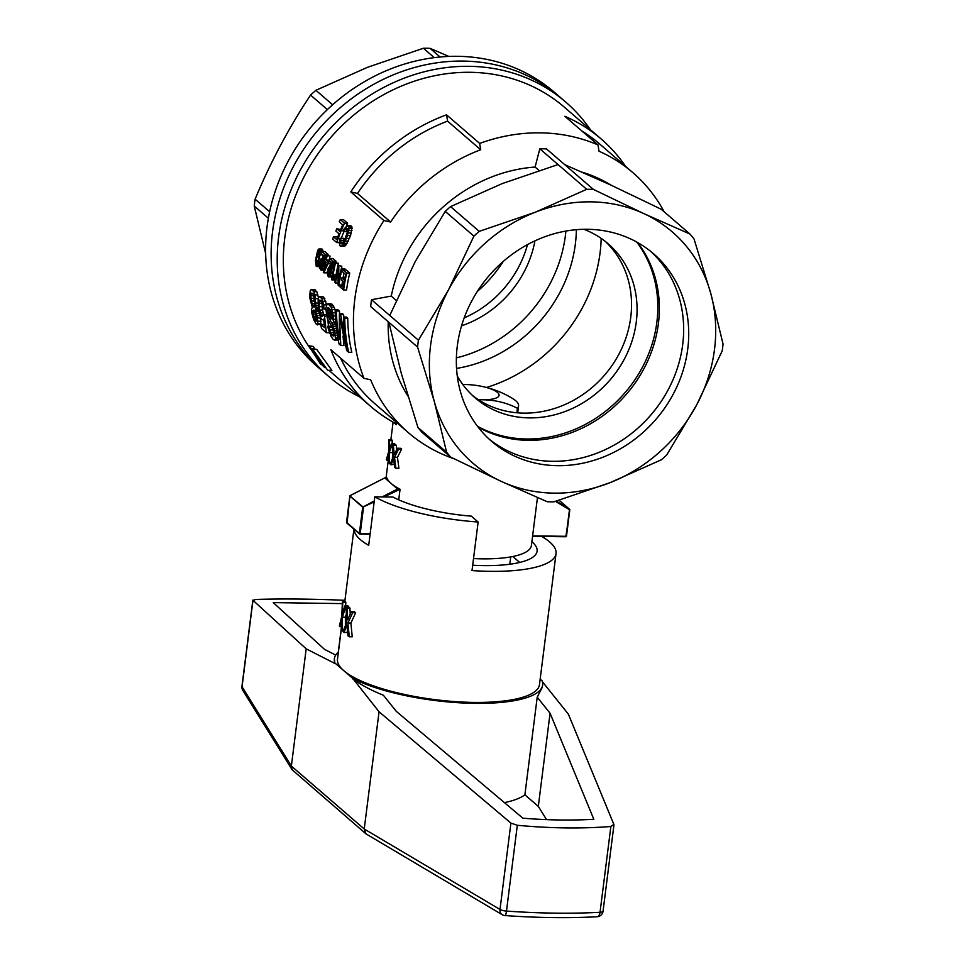 <?xml version="1.0" encoding="UTF-8"?>
<svg xmlns="http://www.w3.org/2000/svg" width="965" height="965" viewBox="0 0 965 965"><rect width="100%" height="100%" fill="white"/><g stroke="black" fill="none" stroke-linecap="round" stroke-linejoin="round"><path stroke-width="1.45" d="M541.715 536.444A101.783 27.961 -172.8 0 1 556.033 553.572A101.783 27.961 -172.8 0 1 472.006 570.568L478.133 522.017A101.783 27.961 -172.8 0 1 374.818 496.818L368.69 545.37A101.783 27.961 -172.8 0 1 360.391 539.628A101.783 27.961 -172.8 0 1 354.01 529.218M349.27 636.755A104.956 28.841 7.2 0 1 347.882 635.766L347.002 625.103L344.01 632.485A104.956 28.841 7.2 0 1 343.118 631.568L346.749 622.039L346.049 607.118A104.956 28.841 7.2 0 0 346.966 608.071L347.665 619.82L351.32 611.726L354.288 611.762A101.783 27.961 7.2 0 0 355.651 612.727L350.886 623.076L352.237 636.803L349.27 636.755L347.931 623.04L350.886 623.076M341.61 626.671L337.509 659.131A101.783 27.961 7.2 0 0 343.83 670.699A101.783 27.961 7.2 0 0 454.708 701.591A101.783 27.961 7.2 0 0 539.471 684.655L556.033 553.572M347.484 631.194L346.966 632.521L344.01 632.485M346.049 607.118L349.016 607.154A101.783 27.961 7.2 0 0 349.921 608.107L350.247 614.03M342.43 601.279A104.956 28.841 7.2 0 0 342.768 602.232L342.418 613.969L344.975 605.863A104.956 28.841 7.2 0 0 345.772 606.816L342.382 617.178L342.503 630.893A104.956 28.841 7.2 0 1 341.694 629.904L341.743 619.253L339.74 626.647A104.956 28.841 7.2 0 1 339.403 625.742L341.791 616.189L342.43 601.279L345.494 601.316A101.783 27.961 7.2 0 0 345.82 602.269L345.663 605.875M344.975 605.863L347.955 605.899A101.783 27.961 7.2 0 0 348.739 606.852L345.772 606.816M346.314 614.15L345.386 617.214L345.386 625.501M342.382 617.178L345.386 617.214M342.503 630.893L343.359 630.893M339.74 626.647L341.682 626.671M342.768 602.232L345.82 602.269M346.966 608.071L349.921 608.107M347.545 618.046L348.425 618.058M351.32 611.726A104.956 28.841 7.2 0 0 352.671 612.691L355.651 612.727M352.671 612.691L347.931 623.04M346.097 627.178L347.171 627.19M540.159 679.143L542.053 680.771A104.956 28.841 -172.8 0 1 542.62 685.053A104.956 28.841 -172.8 0 1 467.748 703.183A104.956 28.841 -172.8 0 1 352.732 678.383L334.927 663.015A104.956 28.841 -172.8 0 1 334.36 658.733A104.956 28.841 -172.8 0 1 338.389 652.147M352.732 678.383L379.052 711.772L510.907 823.085L517.312 825.292C550.641 828.368 581.823 828.778 610.869 826.498L613.861 824.424L568.373 714.16L542.342 681.64M542.62 685.053L542.354 687.152L537.216 697.188L550.074 713.244L538.313 806.39L524.888 794.798A104.956 28.841 -172.8 0 1 504.418 802.627M537.216 697.188L524.888 794.798M546.54 819.623L538.313 806.39M352.671 678.817C360.838 684.812 371.079 690.289 383.394 695.246L396.253 711.314L522.849 818.187C547.806 820.202 571.461 820.576 593.813 819.285L550.074 713.244M531.884 541.715A82.701 22.726 -172.8 0 1 537.095 551.184A82.701 22.726 -172.8 0 1 472.681 565.225M478.133 522.017L471.366 516.166A82.701 22.726 -172.8 0 1 392.972 497.047L374.818 496.818M344.939 600.314C312.998 598.939 283.276 598.638 255.773 599.446L252.975 600.327L306.182 648.842L334.867 663.45L334.36 658.733M252.975 600.327L242.058 686.754L291.37 766.065L306.182 648.842M341.489 626.671L338.257 652.268M335.748 655.078L324.53 649.373L273.252 602.618L342.298 603.595M379.052 711.772L364.239 828.995L291.37 766.065L292.154 769.793L365.928 833.82L364.239 828.995L500.003 909.476A6.357 5.163 120.7 0 0 502.21 914.699A6.357 6.357 0 0 0 504.997 915.568C537.867 917.872 568.554 918.27 597.082 916.75A6.357 6.357 0 0 0 603.053 911.189A6.357 1.749 7.2 0 1 600.037 912.287A6.357 3.377 86.9 0 1 597.082 916.75M510.907 823.085L500.003 909.476A6.357 1.749 7.2 0 0 506.48 911.081A6.357 1.206 94 0 1 504.997 915.568M502.21 914.699L365.928 833.82M516.854 412.767L517.421 408.267A46.115 12.666 7.2 0 0 518.567 405.963A46.115 12.666 7.2 0 0 512.789 398.629A95.414 95.414 0 0 0 471.499 384.854A91.965 81.723 130.8 0 0 464.997 384.516A25.44 6.996 7.2 0 0 462.802 384.528M478.616 399.824A91.965 81.723 -49.2 0 1 482.669 399.775A25.44 6.996 7.2 0 0 497.494 392.441A25.44 6.996 7.2 0 0 464.997 384.516A91.965 81.723 130.8 0 0 462.802 384.516M478.266 399.594A25.44 6.996 7.2 0 0 482.669 399.775A91.965 81.723 -49.2 0 1 517.421 408.267M473.453 385.059A91.965 81.723 130.8 0 0 471.499 384.854M510.726 556.902L510.015 562.559A57.249 15.729 -172.8 0 1 509.399 564.308M519.713 562.462L512.813 556.503M359.631 396.868A181.299 161.107 -49.2 0 1 328.727 376.483L322.648 371.236A181.299 161.107 -49.2 0 1 272.54 231.902A181.299 161.107 -49.2 0 1 385.192 78.43A181.299 161.107 -49.2 0 1 559.652 96.814A181.299 161.107 -49.2 0 0 396.808 73.437A181.299 161.107 -49.2 0 0 276.569 210.394A181.299 161.107 -49.2 0 0 322.648 371.236L317.135 366.471A181.299 161.107 -49.2 0 1 271.044 205.629A181.299 161.107 -49.2 0 1 391.295 68.66A181.299 161.107 -49.2 0 1 554.127 92.049L565.719 102.061A181.299 161.107 -49.2 0 1 590.387 129.672M486.517 387.46A149.491 132.844 130.8 0 0 497.59 383.612A149.491 132.844 130.8 0 0 601.171 238.379M527.493 244.603A101.783 90.445 -49.2 0 1 464.189 317.907M534.936 240.852A101.783 90.445 -49.2 0 1 461.56 325.82M456.385 357.858A133.592 118.707 130.8 0 0 473.827 352.358A133.592 118.707 130.8 0 0 565.888 231.069M456.554 368.413A133.592 118.707 130.8 0 0 483.755 360.946A133.592 118.707 130.8 0 0 576.358 229.706M327.376 109.6L310.573 95.077C289.126 127.223 270.634 161.927 255.098 199.176A163.809 145.558 130.8 0 0 254.241 206.015L265.652 253.506M269.633 211.721L255.098 199.176M448.834 56.428L430.052 48.334A163.809 145.558 130.8 0 0 423.382 48.25L367.412 67.345L315.893 90.3A163.809 145.558 130.8 0 0 310.573 95.077M503.223 261.467A123.894 110.094 -49.2 0 1 477.337 291.442M268.366 218.223L254.241 206.015M440.088 57.007L430.052 48.334M434.25 57.647L423.382 48.25M332.635 104.763L315.893 90.3M310.658 349.113A176.523 156.861 -49.2 0 1 284.699 238.632A176.523 156.861 -49.2 0 1 394.383 89.202A176.523 156.861 -49.2 0 1 564.26 107.103L601.243 139.044A176.523 156.861 -49.2 0 1 625.537 166.33M394.383 422.875L396.12 424.709L395.204 423.321A176.523 156.861 -49.2 0 1 370.488 406.241L333.504 374.299A176.523 156.861 -49.2 0 1 329.077 370.319M453.815 458.665A171.758 152.627 -49.2 0 1 408.388 432.67A171.758 152.627 -49.2 0 1 370.669 379.8A1821.631 500.473 -172.8 0 1 363.974 378.304A176.523 156.861 -49.2 0 1 354.806 299.186A176.523 156.861 -49.2 0 1 383.901 220.539L350.79 191.926A176.523 156.861 -49.2 0 1 446.542 114.823L479.665 143.423A176.523 156.861 -49.2 0 1 597.998 144.919L564.875 116.307A176.523 156.861 -49.2 0 1 601.243 139.044M370.488 406.241A176.523 156.861 -49.2 0 1 330.85 349.704L363.974 378.304M318.896 248.958L319.994 250.152L319.97 254.905L318.269 263.722L317.316 266.123L316.243 266.376L315.422 260.429L317.75 250.237L318.896 248.958L321.876 248.994L323.118 251.527M319.97 254.905L322.913 254.953L322.455 257.667M330.066 256.063L326.472 255.496L330.066 256.063A176.523 156.861 -49.2 0 0 329.161 260.08L329.463 260.345M326.472 255.496A179.707 159.695 -49.2 0 0 325.579 259.501L324.891 258.922A179.707 159.695 -49.2 0 0 324.505 260.815L325.181 261.406A179.707 159.695 -49.2 0 0 323.335 272.383L323.83 272.818L327.967 263.807L330.935 263.843A176.523 156.861 -49.2 0 1 331.272 262.178M327.485 271.225L326.785 272.854L323.83 272.818M340.681 229.513L336.785 228.765L339.885 231.443A179.707 159.695 -49.2 0 1 342.708 224.833L339.246 221.841A179.707 159.695 -49.2 0 1 340.295 219.55L343.419 219.598L347.629 223.229A176.523 156.861 -49.2 0 0 346.339 226.027M341.32 238.259A176.523 156.861 -49.2 0 1 343.902 231.66M337.497 237.655L336.508 236.799L333.468 236.763L336.797 239.634A179.707 159.695 -49.2 0 1 338.98 233.735L335.868 231.045A179.707 159.695 -49.2 0 1 336.785 228.765M335.458 279.018L335.024 280.091L331.671 279.705A179.707 159.695 -49.2 0 1 334.819 262.697L338.413 263.276A176.523 156.861 -49.2 0 0 336.049 274.965M341.779 266.183L338.088 265.532L341.779 266.183L341.707 268.342M344.746 269.85A176.523 156.861 -49.2 0 1 344.963 268.933L341.333 268.33A179.707 159.695 -49.2 0 0 338.751 281.539L338.799 266.147M341.936 284.952A176.523 156.861 -49.2 0 1 342.551 280.948M343.082 277.932A176.523 156.861 -49.2 0 1 344.035 273.071M328.088 254.362L324.843 251.551L321.864 251.515L325.108 254.326L328.088 254.362A176.523 156.861 -49.2 0 0 327.907 255.098L327.774 255.508M324.602 260.9L322.973 265.544M349.728 273.047L346.049 269.874L343.07 269.826L346.749 273.011L349.728 273.047A176.523 156.861 -49.2 0 0 346.556 290.043L343.6 290.007A179.707 159.695 -49.2 0 1 346.749 273.011M343.576 285.218L340.331 284.928A179.707 159.695 -49.2 0 0 340.042 286.943L343.6 290.007M344.867 278.101L341.719 277.908A179.707 159.695 -49.2 0 0 341.357 279.91L344.071 282.262A179.707 159.695 -49.2 0 0 343.238 287.437L340.331 284.928M347.726 229.622L346.435 231.697L343.347 231.66L342.852 230.418L347.123 225.629L350.259 225.665L352.008 227.004L350.572 235.605L346.085 244.917L344.047 246.292L340.15 245.978L339.27 243.192L339.945 238.246L340.91 238.283L340.356 241.925L343.456 242.348M339.945 238.246L343.962 238.319L343.407 241.962M334.119 265.761L331.779 269.247L331.007 272.48M332.044 277.039L328.329 276.822L327.437 274.506L327.991 268.861L331.864 262.673L329.415 260.574A179.707 159.695 -49.2 0 1 329.897 258.463L332.877 258.499L336.122 261.298A176.523 156.861 -49.2 0 0 335.953 262.034L335.724 262.709M319.162 296.472L321.876 298.607L323.613 304.868L324.071 309.102L322.865 308.462L321.381 301.092L319.91 300.019L318.969 306.689L320.923 314.964L322.431 316.448L323.203 314.445L324.505 316.146L326.363 332.684L321.538 328.522A179.707 159.695 -49.2 0 1 320.669 324.276L324.626 327.702L323.661 319.21L322.117 319.729L320.814 317.871L318.402 310.489L318.112 298.692L319.162 296.472L323.625 296.943L326.544 304.614M321.984 302.853L322.467 310.067L323.745 314.457M327.81 319.753L328.51 326.242M324.228 324.698L320.669 324.276M339.511 313.565A176.523 156.861 -49.2 0 1 339.451 311.032L338.148 309.922L335.169 309.874L336.459 310.995L339.451 311.032M340.609 314.578L343.6 314.614L342.418 313.601L339.427 313.565L340.609 314.578L346.302 346.073A179.707 159.695 -49.2 0 1 343.456 317.039L346.435 317.075L347.738 318.197A176.523 156.861 -49.2 0 0 351.803 352.322L348.655 352.285A179.707 159.695 -49.2 0 1 344.746 318.161L343.456 317.039M343.6 314.614L343.854 317.039M343.009 336.073L343.95 345.542L340.802 345.506L339.077 344.01A179.707 159.695 -49.2 0 1 335.169 309.874M316.725 349.427L312.334 348.739L327.738 370.295L331.876 370.355L316.725 349.427L313.082 349.378M321.586 363.853L309.62 346.387L313.263 346.435L308.836 345.711L320.464 364.01L321.972 364.698M313.263 346.435L314.723 348.763M328.052 303.734L331.345 307.413L333.395 315.953L333.745 319.451L332.467 318.534L331.357 311.96L328.51 307.654L327.509 308.233L327.051 311.876L327.967 316.231L332.587 324.469L334.638 330.73L335.458 339.161L335.036 340.006L333.468 339.68L331.26 336.749L328.377 329.149L327.726 326.23L328.993 327.147L330.537 332.455L332.539 335.591L333.504 336.073L333.938 335.386L333.794 332.213L332.165 327.111L327.352 318.607L325.736 308.535L327.207 303.842L331.043 303.77L333.335 305.748L335.229 309.874M330.175 309.415L330.995 316.267L336.049 325.41M338.22 339.957L334.36 340.102M327.726 326.23L330.814 326.279L332.069 327.183L333.878 332.913M318.305 309.849L318.402 310.453M320.368 316.785L320.85 324.276M320.73 324.59L316.448 324.469L313.746 319.885L311.816 313.046L311.55 309.126L312.322 307.533L309.644 297.244L310.235 290.634L311.237 289.428L314.228 289.464L316.822 291.707L318.498 297.871M328.727 376.483A181.299 161.107 -49.2 0 1 278.608 237.149A181.299 161.107 -49.2 0 1 391.259 83.678A181.299 161.107 -49.2 0 1 565.719 102.061M597.998 144.919A3321.687 1219.905 90.7 0 1 599.036 151.228A171.758 152.627 -49.2 0 1 632.907 172.687A171.758 152.627 -49.2 0 1 664.125 211.745M383.901 220.539A1821.631 500.473 7.2 0 0 390.608 222.022A171.758 152.627 -49.2 0 1 480.703 149.744A3321.687 1219.905 -89.3 0 0 479.665 143.423M479.231 231.359L535.189 212.252A152.675 135.667 130.8 0 0 448.387 290.103A152.675 135.667 130.8 0 0 434.31 401.573L417.568 347.074L370.669 306.568A163.809 145.558 -49.2 0 1 371.055 303.143A163.809 145.558 -49.2 0 1 371.525 299.717L418.424 340.223L448.387 290.103L473.899 236.136A163.809 145.558 -49.2 0 1 479.231 231.359L450.571 206.607A163.809 145.558 130.8 0 0 445.239 211.383L415.276 261.503L389.764 315.471M586.708 189.309A163.809 145.558 -49.2 0 1 593.379 189.393L643.872 213.627A152.675 135.667 130.8 0 0 535.189 212.252L586.708 189.309L539.809 148.803L535.093 167.066A149.491 132.844 130.8 0 0 391.247 296.086L371.525 299.717M539.809 148.803A163.809 145.558 -49.2 0 1 546.48 148.887L593.379 189.393M610.966 185.123A149.491 132.844 130.8 0 0 582.402 172.253M388.232 321.743A149.491 132.844 130.8 0 0 407.881 396.024M350.79 191.926A1821.631 500.473 7.2 0 0 357.484 193.422A171.758 152.627 -49.2 0 1 447.591 121.132A3321.687 1219.905 -89.3 0 0 446.542 114.823M581.943 131.059A171.758 152.627 -49.2 0 1 599.784 144.087L632.907 172.687M390.608 222.022L357.484 193.422M480.703 149.744L447.591 121.132M395.204 423.321L395.927 421.91M408.388 432.67L375.264 404.058A171.758 152.627 -49.2 0 1 340.561 358.087M537.457 497.566L531.401 545.527A76.332 20.977 -172.8 0 1 473.513 558.578M395.433 423.442L396.12 424.709L397.049 422.875M398.726 499.834L400.065 489.243A76.332 20.977 -172.8 0 1 391.187 483.489A76.332 20.977 -172.8 0 1 386.808 477.796L384.806 477.88L350.174 495.636M388.835 439.871L391.862 439.907A76.332 20.977 -172.8 0 0 392.236 440.655L389.233 440.619A79.516 21.845 -172.8 0 1 388.835 439.871L388.606 451.801L386.434 459.424A79.516 21.845 -172.8 0 0 386.82 460.16L388.642 454.25L388.811 462.766A79.516 21.845 -172.8 0 0 389.595 463.562L389.209 452.585L392.248 444.298L395.107 444.576M392.9 450.546L392.357 458.882M392.236 440.655L392.188 443.55M395.204 444.334A76.332 20.977 -172.8 0 1 394.432 443.574L391.476 443.538L389.402 449.328M401.669 449.051A76.332 20.977 -172.8 0 1 400.415 448.279L397.423 448.243A79.516 21.845 -172.8 0 0 398.666 449.015L401.669 449.051L397.459 457.326L398.907 468.302L395.903 468.266A79.516 21.845 -172.8 0 1 394.637 467.47L393.672 458.942L392.876 460.594L393.865 460.607M394.251 464.249L391.03 464.841A79.516 21.845 -172.8 0 1 390.186 464.105L393.394 456.493L392.502 444.539L395.469 444.576A76.332 20.977 -172.8 0 0 396.338 445.348L396.687 449.666M327.967 263.807A179.707 159.695 -49.2 0 1 328.353 261.913L326.194 260.043A179.707 159.695 -49.2 0 1 327.087 256.027M324.469 269.44A179.707 159.695 -49.2 0 1 325.808 261.937L327.376 263.3L324.469 269.44M335.036 340.006L338.184 340.042M316.098 260.405L316.472 264.687L317.955 262.01L319.475 252.734L318.607 250.852L316.098 260.405L318.245 260.429M341.719 277.908L344.445 280.26A179.707 159.695 -49.2 0 1 345.639 274.458L342.611 271.841A179.707 159.695 -49.2 0 1 343.07 269.826M340.356 241.925L341.707 243.868L344.107 241.202L347.69 231.455L347.641 228.922L346.459 228.066L345.53 228.596L347.4 228.621M344.746 318.161L347.738 318.197M324.505 316.146L326.592 316.182M323.203 314.445L326.254 314.481M311.237 289.428L313.842 291.671L314.867 294.856L316.11 307.932L318.028 307.956M316.243 305.712L317.762 305.736M323.01 319.958L323.733 319.958M311.176 293.927L313.106 293.951L311.804 293.034L310.899 295.724L313.854 295.76M327.907 255.098L324.94 255.062L324.71 255.749L326.399 255.761M324.94 255.062A179.707 159.695 -49.2 0 1 325.108 254.326M318.908 303.239L321.924 303.287M319.222 301.08L321.381 301.104M335.711 277.413L334.131 276.943A179.707 159.695 -49.2 0 1 334.469 274.941L332.841 276.436A179.707 159.695 -49.2 0 1 335.434 263.24L332.744 262.685L331.333 265.472L334.18 265.508M335.434 263.24L338.413 263.276M327.738 370.295L315.7 354.034M324.71 255.749L323.299 258.536L325.772 258.56M323.878 257.667L325.965 257.691M324.891 258.922L325.7 258.934M334.131 276.943L335.796 276.967M345.53 228.596L343.347 231.66M344.517 229.706L347.617 229.742M310.899 295.724L311.261 301.02L313.553 307.075L314.747 306.182L314.843 301.731A179.707 159.695 -49.2 0 1 314.735 300.043L313.094 293.939M331.912 264.603L334.373 264.639M318.269 263.722L319.499 263.747M318.74 261.72L320.03 261.732M316.11 307.932L315.109 309.946L317.075 315.567L317.931 323.673L321.068 323.721M317.907 321.188L321.019 321.224M331.333 265.472L328.112 271.503L328.076 273.746L329.789 273.771M328.028 272.637L330.03 272.661M320.066 312.889L323.118 312.925M319.427 310.03L322.467 310.067M328.414 270.321L331.369 270.357M328.812 269.211L331.779 269.247M323.299 258.536L320.066 264.567L323.034 264.603M320.38 263.373L323.335 263.409M315.109 309.946L318.161 309.982M315.76 309.367L318.233 309.391M347.123 225.629L348.872 226.968L348.896 230.502L346.423 238.391L343.058 244.881L346.085 244.917M344.131 243.289L347.183 243.325M348.655 352.285L346.737 350.633L340.054 318.86L339.801 323.89L340.754 323.902M320.066 264.567L320.561 268.21L322.033 265.532L322.6 266.376L320.983 270.116L319.403 267.57L319.946 261.913L323.818 255.737L321.381 253.626A179.707 159.695 -49.2 0 1 321.864 251.515M348.872 226.968L352.008 227.004M348.1 225.967L351.236 226.003M322.539 259.609L324.747 259.645M320.187 251.841L321.779 251.865M333.432 326.327L336.158 326.363M332.587 324.469L335.639 324.505M333.395 315.953L335.338 315.977M332.877 312.66L335.217 312.696M316.556 313.444L319.186 313.48M315.917 311.586L318.691 311.623M324.071 309.102L325.748 309.126M334.638 330.73L336.701 330.754M334.107 328.607L336.423 328.643M320.778 262.263L323.745 262.299M316.617 256.835L318.92 256.871M335.567 337.678L337.798 337.702M335.398 335.398L337.4 335.422M346.423 238.391L349.499 238.427M347.484 235.556L350.572 235.605M313.046 314.107L314.964 320.054L316.255 321.176L315.278 312.913L313.311 310.091L312.841 312.093L313.046 314.107L315.664 314.144M312.841 312.093L314.976 312.117M349.065 228.476L352.189 228.524M335.06 333.118L337.038 333.142M343.058 244.881L341.019 246.256M341.936 245.954L344.975 246.003M340.524 240.333L343.564 240.369M328.546 317.509L331.574 317.545M340.187 285.917L338.16 285.314L337.919 269.79A179.707 159.695 -49.2 0 0 335.591 283.095L338.064 283.119M329.041 304.168L332.032 304.204M319.994 265.701L321.984 265.725M316.81 266.521L319.355 266.545M317.316 266.123L319.343 266.147M330.573 266.557L333.54 266.593M335.458 339.161L338.076 339.197M328.353 261.913L331.007 261.937M326.194 260.043L329.161 260.08M318.969 306.689L321.996 306.725M328.112 271.503L331.067 271.539M332.539 335.591L333.806 335.603M327.967 316.231L330.995 316.267M328.076 273.746L329.041 275.182L330.066 272.468L332.792 272.504M326.363 332.684L329.499 332.732M331.526 334.36L333.987 334.397M330.537 332.455L333.649 332.491M315.664 298.619L318.136 298.643M314.867 294.856L317.871 294.892M340.91 238.283L343.962 238.319M322.033 265.532L324.397 265.556M314.964 320.054L316.52 320.078M314.216 318.354L316.484 318.39M317.413 253.325L319.415 253.349M327.907 307.763L328.631 307.763M329.535 267.993L332.503 268.041M319.246 259.103L321.405 259.139M315.977 262.697L317.726 262.721M311.912 303.722L314.892 303.758M311.261 301.02L314.288 301.056L314.892 303.529M330.344 305.712L333.335 305.748M315.543 354.034L323.649 366.76L311.9 350.56M321.876 298.607L324.867 298.643M320.633 296.906L323.625 296.943M329.656 329.909L332.756 329.946M328.993 327.147L332.069 327.183M333.54 277.389L332.069 280.055M332.443 279.078L335.41 279.114M317.497 317.955L320.597 317.992M333.745 319.451L335.543 319.475M324.566 367.556L325.314 367.556M317.931 323.673L317.473 324.843M317.075 315.567L319.885 315.603M330.066 272.468L330.187 275.218L332.334 275.254M330.633 273.324L332.648 273.348M332.382 263.638L334.59 263.662M313.553 307.075L314.313 307.075M321.864 316.339L322.563 316.351M327.509 314.843L330.537 314.892M313.541 316.339L316.158 316.375M345.277 241.093L348.341 241.129M348.293 232.975L351.393 233.011M348.896 230.502L352.008 230.539M324.349 256.69L326.182 256.714M340.971 243.711L342.068 243.735M340.524 243.011L342.913 243.047M327.509 308.233L329.198 308.257M320.03 266.81L321.755 266.835M310.887 298.318L313.902 298.354L314.288 301.056M311.792 350.56L321.236 364.686M332.961 278.209L335.579 278.234M327.195 309.186L330.066 309.222M327.075 310.296L330.09 310.332M347.629 223.229L344.493 223.18A179.707 159.695 -49.2 0 0 336.737 242.565L332.684 239.055A179.707 159.695 -49.2 0 1 333.468 236.763M335.953 262.034L332.973 261.998A179.707 159.695 -49.2 0 1 333.142 261.262L329.897 258.463M333.142 261.262L336.122 261.298M313.842 291.671L316.822 291.707M312.467 289.862L315.459 289.898M313.915 295.905L313.902 298.354M309.62 346.387L308.836 345.711M323.613 304.868L326.423 304.904M322.841 301.321L325.832 301.357M327.207 313.203L330.223 313.239M336.737 242.565L339.306 242.589M317.811 265.122L319.379 265.146M338.836 285.893A179.707 159.695 -49.2 0 1 341.984 268.897L341.333 268.33M341.984 268.897L344.963 268.933M318.052 251.515L319.379 251.527M331.345 307.413L334.336 307.449M321.502 261.057L324.469 261.093M312.937 310.875L314.337 310.899M334.469 274.941L336.134 274.965M316.17 263.952L317.364 263.964M331.731 322.768L334.771 322.805M328.281 274.651L329.463 274.663M332.177 309.596L335.169 309.632M312.744 305.796L314.783 305.821M335.591 283.095L334.939 282.528A179.707 159.695 -49.2 0 1 338.088 265.532M321.55 363.853L312.334 348.739M321.574 269.573L323.733 269.597M322.153 268.282L323.938 268.306M322.6 266.376L324.252 266.4M315.664 321.019L316.303 321.019M316.098 303.01L317.714 303.034M320.923 314.964L323.154 314.988M330.187 275.218L329.62 276.509L332.129 276.545M336.459 310.995A179.707 159.695 -49.2 0 0 339.246 339.608L339.427 313.565M320.983 270.116L323.649 270.152M327.051 311.876L330.066 311.924M319.994 250.152L322.961 250.188M319.439 249.175L322.419 249.211M332.973 261.998L332.744 262.685M344.493 223.18L340.295 219.55M320.247 267.715L321.429 267.727M339.801 323.89L340.802 345.506M329.62 276.509L329.017 277.064M400.065 489.243L383.949 496.939M547.227 501.74L501.197 481.366A152.675 135.667 130.8 0 0 609.88 482.729L553.91 501.824A163.809 145.558 -49.2 0 1 547.227 501.74M556.31 501.112L569.531 509.243L566.069 536.311L532.62 535.889M399.04 489.231L397.592 489.014L384.782 477.952M374.179 501.921L362.695 507.168L359.378 533.512L346.58 522.318M450.703 457.12A163.809 145.558 -49.2 0 1 446.602 452.223L434.31 401.573A152.675 135.667 130.8 0 0 501.197 481.366L450.703 457.12L422.043 432.368A163.809 145.558 130.8 0 1 417.942 427.471L401.187 372.973L388.907 322.322M605.332 241.443A101.783 90.445 -49.2 0 1 604.548 375.144A101.783 90.445 -49.2 0 1 472.392 395.385M696.682 404.878A152.675 135.667 130.8 0 0 710.759 293.408L723.05 344.059A163.809 145.558 -49.2 0 1 722.182 350.91L696.682 404.878L666.706 454.998A163.809 145.558 -49.2 0 1 661.387 459.774L609.88 482.729A152.675 135.667 130.8 0 0 696.682 404.878M386.82 460.16L388.738 460.184M396.338 445.348L393.37 445.299L394.215 454.708L397.423 448.243M394.07 453.285L394.878 453.297M389.595 463.562L390.403 463.574M398.666 449.015L394.492 457.289L395.903 468.266M394.492 457.289L397.459 457.326M393.37 445.299A79.516 21.845 -172.8 0 1 392.502 444.539M389.209 452.585L392.188 452.621M389.233 440.619L389.185 449.328M392.248 444.298A79.516 21.845 -172.8 0 1 391.476 443.538M392.876 460.594L391.03 464.841M535.093 167.066L539.025 170.467M391.247 296.086L396.277 300.429M417.568 347.074A163.809 145.558 -49.2 0 1 418.424 340.223M558.047 164.557L502.077 183.652L450.571 206.607M473.899 236.136L445.239 211.383M446.602 452.223L417.942 427.471M643.872 213.627L689.903 234.013A163.809 145.558 -49.2 0 1 694.016 238.91L710.759 293.408A152.675 135.667 130.8 0 0 643.872 213.627M689.903 234.013L661.242 209.26L610.749 185.015L564.718 164.641M684.704 303.601A123.894 110.094 130.8 0 0 653.522 253.723A123.894 110.094 130.8 0 0 489.207 275.532A123.894 110.094 130.8 0 0 491.547 441.258A123.894 110.094 130.8 0 0 631.448 441.705A123.894 110.094 130.8 0 0 684.704 303.601M489.05 439.027A123.894 110.094 130.8 0 0 627.901 436.24A123.894 110.094 130.8 0 0 679.637 299.222A123.894 110.094 130.8 0 0 650.941 251.576M488.99 438.979A123.894 110.094 130.8 0 0 627.853 436.252A123.894 110.094 130.8 0 0 679.637 299.222A123.894 110.094 130.8 0 0 650.88 251.527M478.133 427.109A123.894 110.094 130.8 0 0 610.712 409.679A123.894 110.094 130.8 0 0 655.344 278.246A123.894 110.094 130.8 0 0 637.551 242.505M477.506 426.289A123.894 110.094 130.8 0 0 609.615 407.954A123.894 110.094 130.8 0 0 653.8 276.907A123.894 110.094 130.8 0 0 636.659 241.998M583.861 229.308A101.783 90.445 -49.2 0 1 608.143 243.759A101.783 90.445 -49.2 0 1 610.073 379.908A101.783 90.445 -49.2 0 1 475.094 397.821A101.783 90.445 -49.2 0 1 457.265 375.904M517.312 825.292L506.48 911.081A262.408 72.098 -172.8 0 0 600.037 912.287L610.869 826.498M252.854 600.085L241.95 686.356A6.357 1.749 7.2 0 0 242.058 686.754A6.357 5.971 148.1 0 0 242.866 690.506L292.154 769.793M329.282 318.727L332.322 318.764M349.933 495.974L363.516 507.373L360.186 533.717L370.15 533.838M555.442 501.366L569.808 509.858L559.133 500.256M532.559 536.299L565.84 536.757L569.76 509.918M559.121 500.256L569.591 509.291A0.639 0.639 0 0 1 569.808 509.858L566.479 536.19A0.639 0.639 0 0 1 565.84 536.757L532.559 536.335M374.311 500.907L362.695 507.168L349.897 496.119L347.086 523.066M397.592 489.014L382.128 496.915M384.806 477.88L350.199 495.552A0.639 0.639 0 0 0 349.849 496.046L346.531 522.379A0.639 0.639 0 0 0 346.737 522.946L359.547 534.007A0.639 0.639 0 0 0 359.957 534.152L359.378 533.512L370.09 534.284M360.029 534.128L370.09 534.26M344.819 601.316L353.938 529.158M613.945 824.978L603.053 911.189M241.95 686.356A6.357 6.357 0 0 0 242.866 690.506M517.698 412.839L518.567 405.963M393.093 422.151L390.861 439.895M388.292 460.172L386.072 477.784"/></g></svg>
